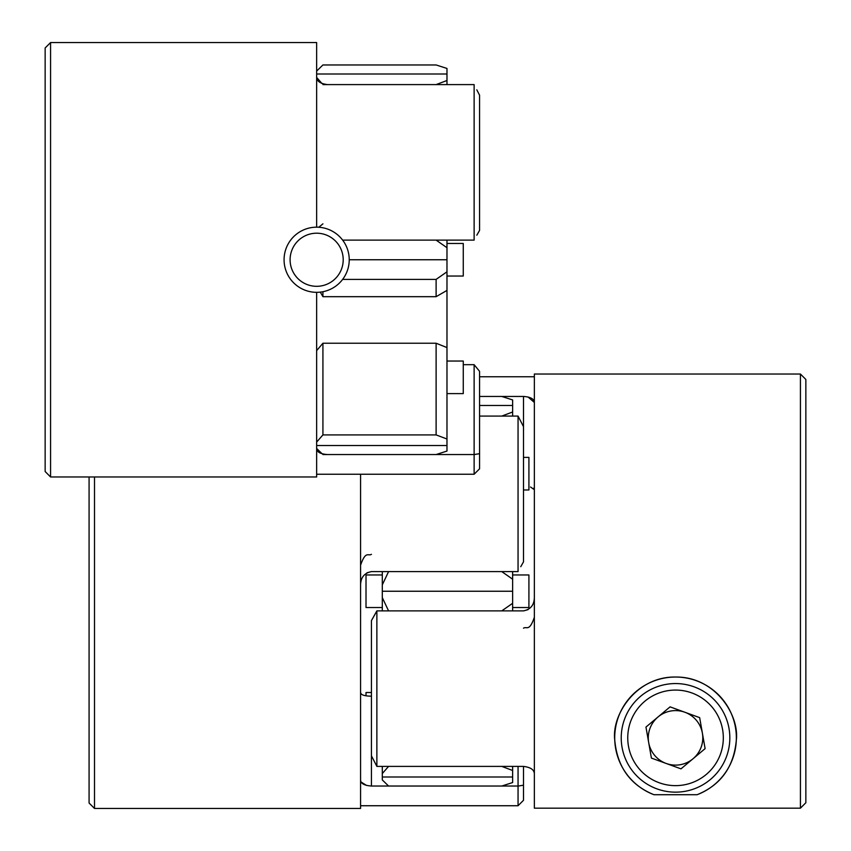 <?xml version="1.0" encoding="UTF-8"?>
<svg xmlns="http://www.w3.org/2000/svg" width="851" height="851" viewBox="0 0 851 851"><rect width="100%" height="100%" fill="white"/><g stroke="black" fill="none" stroke-linecap="round" stroke-linejoin="round"><path stroke-width="1.28" d="M376.78 611.05L371.44 620.592L371.44 755.826L376.876 766.4L523.493 766.4C530.588 767.283 534.205 769.751 534.354 773.804M376.876 766.4L376.876 610.88L523.493 610.88C530.598 609.454 534.215 604.997 534.354 597.487M371.44 620.592L375.504 613.411M805.854 802.738L800.429 808.173L805.854 802.738L805.854 379.472L800.429 374.036L800.429 808.173L534.354 808.173L534.354 374.036L800.429 374.036M697.129 794.706C720.754 785.101 733.807 766.985 736.296 740.381C739.657 714.84 714.893 676.566 675.768 677.045C636.697 676.205 611.422 714.5 614.762 740.125C617.177 766.857 630.24 785.048 653.94 794.706A60.815 60.815 0 0 1 626.921 701.309A60.815 60.815 0 0 1 724.148 701.309A60.815 60.815 0 0 1 697.129 794.706L653.94 794.706M479.56 405.491L512.632 405.491L512.632 399.938L501.771 396.449L479.56 396.449L523.493 396.449C530.588 396.97 534.205 398.97 534.354 402.449M533.556 488.283L534.354 489.687L530.535 487.017M523.631 610.88L528.035 609.646M534.354 402.438L528.024 396.97M520.759 566.681L523.493 561.894L523.493 426.659L518.057 416.086L479.56 416.086L501.771 416.086L512.632 411.99L512.632 416.086M523.461 785.186L519.121 785.93M360.579 805.737L518.057 805.737L523.493 800.302L523.493 766.4M518.057 805.737L518.057 766.4M360.579 584.999C360.718 577.489 364.334 573.031 371.44 571.606L518.057 571.606L518.057 416.086M361.377 694.203L360.579 692.799C361.175 694.99 364.792 696.107 371.44 696.171M361.196 782.101L366.494 785.409M360.579 474.252L360.579 808.45L94.504 808.45L94.504 476.964M371.323 571.606L366.93 572.819M518.057 786.037L371.44 786.037C364.345 785.516 360.728 783.516 360.579 780.037M89.078 476.964L89.078 803.025L94.504 808.45M693.044 758.752A27.264 27.264 0 0 0 684.864 712.244A27.264 27.264 0 0 0 648.685 742.583A27.264 27.264 0 0 0 693.044 758.752M645.962 727.073L651.409 758.081L680.981 768.857L705.107 748.635L699.66 717.638L670.077 706.862L645.962 727.073M694.129 686.842A54.304 54.304 0 0 1 710.415 779.473A54.304 54.304 0 0 1 622.049 747.263A54.304 54.304 0 0 1 694.129 686.842M382.301 574.957L366.015 574.957L366.015 607.529L382.301 607.529M512.632 766.4L512.632 770.495L501.771 766.4L388.577 766.4L382.301 773.559L382.301 766.4M382.301 773.559L382.301 779.931L388.577 786.037L501.771 786.037L512.632 782.548L512.632 776.995L382.301 776.995M512.632 770.495L512.632 776.995M382.301 610.88L382.301 597.625L388.577 610.88L501.771 610.88L512.632 603.295L512.632 610.88M512.632 571.606L512.632 579.191L501.771 571.606L388.577 571.606L382.301 584.86L382.301 597.625M382.301 584.86L382.301 571.606M512.632 405.491L512.632 411.99M512.632 579.191L512.632 603.295M371.44 692.523L366.015 692.523L366.015 695.788M512.632 591.243L382.301 591.243M512.632 574.957L528.918 574.957L528.918 607.529L512.632 607.529M523.493 457.391L528.918 457.391L528.918 489.963L523.493 489.963M476.826 235.195L479.56 230.408L479.56 95.174L476.815 89.844M479.56 371.313L479.56 453.689L474.124 454.551L474.124 364.685L479.56 371.313L479.56 373.791M479.56 453.689L479.56 468.816L474.124 474.252L474.124 454.551L475.188 454.445M446.977 240.12L446.977 247.705L436.116 240.12L342.655 240.12L474.124 240.12L474.124 84.6L327.507 84.6C320.412 83.717 316.795 81.249 316.646 77.196M474.124 454.551L327.507 454.551C320.412 454.03 316.795 452.03 316.646 448.551L322.146 453.806L316.646 448.445M50.571 42.55L50.571 476.964L45.146 471.528L45.146 47.975L50.571 42.55L316.646 42.55L316.646 227.174M316.646 292.34L316.646 476.964L50.571 476.964M474.124 364.685L463.263 364.685M349.229 259.757A32.583 32.583 0 0 1 300.36 287.968A32.583 32.583 0 0 1 300.36 231.536A32.583 32.583 0 0 1 349.229 259.757L446.977 259.757L446.977 445.509L316.646 445.509M343.208 259.757A26.562 26.562 0 0 1 303.371 282.755A26.562 26.562 0 0 1 303.371 236.759A26.562 26.562 0 0 1 343.208 259.757M446.977 361.037L463.263 361.037L463.263 393.609L446.977 393.609M446.977 439.01L436.116 434.914L436.116 343.23L322.923 343.23L322.923 434.914L316.646 442.073M436.116 434.914L322.923 434.914M316.646 350.623L322.923 343.23M316.646 74.005L446.977 74.005L446.977 68.452L436.116 64.963L322.923 64.963L316.646 71.069M316.657 77.452L321.955 83.515M446.977 74.005L446.977 80.505L436.116 84.6L322.923 84.6M446.977 80.505L446.977 84.6M446.977 247.705L446.977 259.757M446.977 445.509L446.977 451.062L436.116 454.551L322.923 454.551M322.923 291.733L322.923 296.68L436.116 296.68L436.116 279.394L342.655 279.394M436.116 343.23L446.977 347.58M446.977 243.471L463.263 243.471L463.263 276.043L446.977 276.043M436.116 279.394L446.977 271.809M523.493 426.659L523.493 396.449M371.44 755.826L371.44 786.037M691.895 692.959A47.784 47.784 0 0 0 628.474 746.136A47.784 47.784 0 0 0 706.234 774.474A47.784 47.784 0 0 0 691.895 692.959M523.493 628.166C526.748 626.081 529.226 632.112 534.354 617.305C529.279 632.07 526.79 626.081 523.493 628.166M534.354 376.748L479.56 376.748M371.44 554.32C368.228 556.405 365.749 550.331 360.579 565.181C365.749 550.331 368.228 556.405 371.44 554.32M316.646 474.252L474.124 474.252M322.923 223.845L318.774 227.249M320.295 292.138L322.923 296.68M446.977 290.414L436.116 296.68"/></g></svg>
